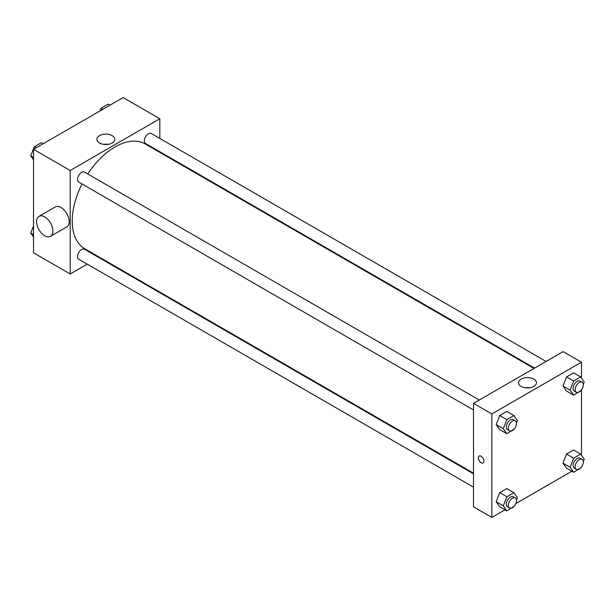 <?xml version="1.0" encoding="UTF-8"?>
<svg xmlns="http://www.w3.org/2000/svg" width="615" height="615" viewBox="0 0 615 615"><rect width="100%" height="100%" fill="white"/><g stroke="black" fill="none" stroke-linecap="round" stroke-linejoin="round"><path stroke-width="0.92" d="M87.245 264.135L70.195 273.983L33.525 252.819L33.525 149.322L123.154 97.577L159.823 118.749L159.823 138.437M99.322 257.162L98.769 257.485M82.018 183.97A60.493 34.924 120 0 0 72.232 221.062A60.493 34.924 120 0 0 84.762 248.752L473.512 473.196M534.005 368.416L145.255 143.972A60.493 34.924 120 0 0 87.776 173.991M159.823 151.744L159.823 152.382M70.195 273.983L70.195 170.493L159.823 118.749M546.089 361.443L151.298 133.517A5.758 3.329 120 0 0 146.854 135.062A5.758 3.329 120 0 0 144.34 140.858A5.758 3.329 120 0 0 145.532 143.495L534.566 368.101M473.512 473.842L84.478 249.236A5.758 3.329 120 0 0 80.042 250.782A5.758 3.329 120 0 0 77.528 256.578A5.758 3.329 120 0 0 78.72 259.215L473.512 487.149M473.512 409.997L78.72 182.071A5.758 3.329 -60 0 1 78.72 175.413A5.758 3.329 -60 0 1 84.478 172.085L479.277 400.019M70.195 170.493L33.525 149.322M99.499 142.988A8.971 5.181 180 0 1 96.87 139.328A8.971 5.181 180 0 1 105.842 134.147A8.971 5.181 180 0 1 114.813 139.328A8.971 5.181 180 0 1 109.27 144.11A8.971 5.181 180 0 1 99.499 142.988M38.968 216.372L55.265 206.963A11.524 6.65 60 0 1 64.145 210.053A11.524 6.65 60 0 1 69.172 221.654A11.524 6.65 60 0 1 66.789 226.927L50.492 236.337A11.524 6.65 60 0 1 38.968 229.679A11.524 6.65 60 0 1 38.968 216.372A11.524 6.65 60 0 1 47.847 219.463A11.524 6.65 60 0 1 52.882 231.056A11.524 6.65 60 0 1 50.492 236.337M175.075 161.192A11.524 6.65 -120 0 0 175.098 160.561M103.666 144.348A8.971 5.181 180 0 1 108.017 144.348M505.023 509.812L491.846 517.423L473.512 506.837L473.512 403.348L563.14 351.603L581.475 362.181L581.475 378.033M571.835 471.244L515.824 503.577M566.538 391.032L563.009 386.012L566.538 376.926L573.595 372.851L566.538 376.926L563.009 386.012L566.538 391.032L573.664 395.153L570.136 390.133L573.664 381.039L580.721 376.964L584.25 381.984L583.289 384.467M499.726 506.76L496.197 501.74L499.726 492.646L506.783 488.571L499.726 492.646L496.197 501.74L499.726 506.76L506.852 510.873L503.324 505.853L506.852 496.759L513.909 492.684L517.438 497.704L516.477 500.187M581.475 389.872L581.475 455.177M491.846 517.423L491.846 413.933L581.475 362.181M566.538 468.184L563.009 463.164L566.538 454.07L573.595 449.996L566.538 454.07L563.009 463.164L566.538 468.184L573.664 472.297L570.136 467.277L573.664 458.19L580.721 454.116L584.25 459.136L583.289 461.611M499.726 429.608L496.197 424.588L499.726 415.494L506.783 411.42L499.726 415.494L496.197 424.588L499.726 429.608L506.852 433.729L503.324 428.709L506.852 419.615L513.909 415.54L517.438 420.56L516.477 423.035M491.846 413.933L473.512 403.348M521.151 386.428A8.971 5.181 180 0 1 518.522 382.768A8.971 5.181 180 0 1 527.493 377.587A8.971 5.181 180 0 1 536.465 382.768A8.971 5.181 180 0 1 530.922 387.55A8.971 5.181 180 0 1 521.151 386.428M483.951 461.119A3.959 2.283 60 0 1 483.129 462.934A3.959 2.283 60 0 1 479.17 460.643A3.959 2.283 60 0 1 479.17 456.069A3.959 2.283 60 0 1 482.221 457.13A3.959 2.283 60 0 1 483.951 461.119M483.129 462.934A3.959 2.283 60 0 1 479.17 460.643A3.959 2.283 60 0 1 479.17 456.069M525.318 387.788A8.971 5.181 180 0 1 529.669 387.788M514.125 429.093L506.852 433.729M515.301 420.821L513.264 419.645A5.758 3.329 120 0 0 508.82 421.183A5.758 3.329 120 0 0 506.306 426.987A5.758 3.329 120 0 0 507.498 429.624L509.535 430.8A5.758 3.329 120 0 0 515.301 427.471A5.758 3.329 120 0 0 515.301 420.821A5.758 3.329 120 0 0 510.857 422.359A5.758 3.329 120 0 0 508.344 428.163A5.758 3.329 120 0 0 509.535 430.8M503.324 428.709L496.197 424.588M506.852 419.615L499.726 415.494M513.909 415.54L506.783 411.42M580.937 390.517L573.664 395.153M582.113 382.246L580.076 381.069A5.758 3.329 120 0 0 575.632 382.615A5.758 3.329 120 0 0 573.119 388.411A5.758 3.329 120 0 0 574.31 391.048L576.347 392.224A5.758 3.329 120 0 0 582.113 388.895A5.758 3.329 120 0 0 582.113 382.246A5.758 3.329 120 0 0 577.67 383.791A5.758 3.329 120 0 0 575.156 389.587A5.758 3.329 120 0 0 576.347 392.224M570.136 390.133L563.009 386.012M573.664 381.039L566.538 376.926M580.721 376.964L573.595 372.851M514.125 506.245L506.852 510.873M515.301 497.966L513.264 496.789A5.758 3.329 120 0 0 508.82 498.335A5.758 3.329 120 0 0 506.306 504.131A5.758 3.329 120 0 0 507.498 506.768L509.535 507.944A5.758 3.329 120 0 0 515.301 504.623A5.758 3.329 120 0 0 515.301 497.966A5.758 3.329 120 0 0 510.857 499.511A5.758 3.329 120 0 0 508.344 505.307A5.758 3.329 120 0 0 509.535 507.944M503.324 505.853L496.197 501.74M506.852 496.759L499.726 492.646M513.909 492.684L506.783 488.571M580.937 467.669L573.664 472.297M582.113 459.39L580.076 458.221A5.758 3.329 120 0 0 575.632 459.759A5.758 3.329 120 0 0 573.119 465.563A5.758 3.329 120 0 0 574.31 468.2L576.347 469.376A5.758 3.329 120 0 0 582.113 466.047A5.758 3.329 120 0 0 582.113 459.39A5.758 3.329 120 0 0 577.67 460.935A5.758 3.329 120 0 0 575.156 466.731A5.758 3.329 120 0 0 576.347 469.376M570.136 467.277L563.009 463.164M573.664 458.19L566.538 454.07M580.721 454.116L573.595 449.996M33.525 159.823L30.75 155.864L34.279 146.777L41.336 142.703L43.165 143.756M33.525 157.471L30.75 155.864M36.108 147.831L34.279 146.777M100.03 110.931L101.091 108.202L108.148 104.127L109.977 105.188M102.92 109.255L101.091 108.202M33.525 236.967L30.75 233.016L33.525 225.851M33.525 234.623L30.75 233.016"/></g></svg>
